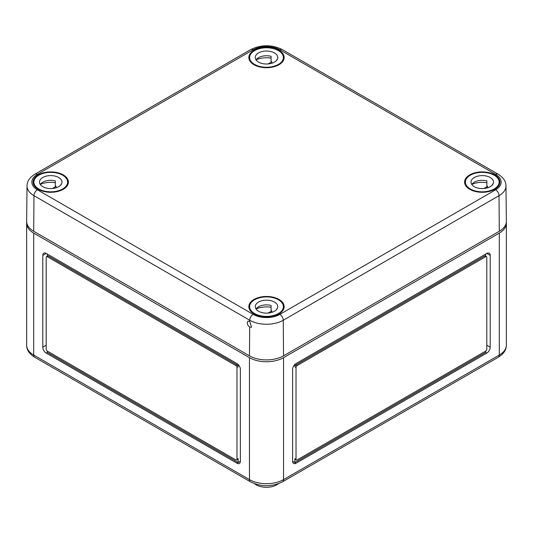 <?xml version="1.0" encoding="UTF-8"?>
<svg xmlns="http://www.w3.org/2000/svg" width="533" height="533" viewBox="0 0 533 533"><rect width="100%" height="100%" fill="white"/><g stroke="black" fill="none" stroke-linecap="round" stroke-linejoin="round"><path stroke-width="0.8" d="M26.703 222.348A24.092 13.905 0 0 0 26.65 223.26A24.092 13.905 0 0 0 33.706 233.094L249.464 357.663A24.092 13.905 0 0 0 283.536 357.663L499.294 233.094A24.092 13.905 0 0 0 506.35 223.26A24.092 13.905 0 0 0 506.297 222.348M490.207 255.387A4.817 2.785 120 0 0 489.214 253.182A4.817 2.785 120 0 0 486.802 253.422L296.028 363.566A4.817 2.785 120 0 0 292.617 369.469L292.617 461.258A4.817 2.785 120 0 0 293.616 463.463A4.817 2.785 120 0 0 296.028 463.224L486.802 353.079A4.817 2.785 120 0 0 490.207 347.176L490.207 255.387L486.802 253.422M240.383 369.469A4.817 2.785 -120 0 0 236.972 363.566L46.198 253.422A4.817 2.785 -120 0 0 43.786 253.182A4.817 2.785 -120 0 0 42.793 255.387L42.793 347.176A4.817 2.785 -120 0 0 46.198 353.079L236.972 463.224A4.817 2.785 -120 0 0 239.384 463.463A4.817 2.785 -120 0 0 240.383 461.258L240.383 369.469M486.469 256.62A1.606 0.926 120 0 0 485.67 256.699L297.161 365.531A1.606 0.926 120 0 0 296.028 367.497L296.028 459.286A1.606 0.926 120 0 0 296.355 460.026A1.606 0.926 120 0 0 297.161 459.946L485.67 351.114A1.606 0.926 120 0 0 486.802 349.142L486.802 257.352A1.606 0.926 120 0 0 486.469 256.62L485.336 255.967A1.606 0.926 120 0 0 484.53 256.047L296.028 364.878A1.606 0.926 120 0 0 294.889 366.844L294.889 364.445M485.67 254.074L485.67 256.16M485.67 351.114L485.67 352.42L486.802 353.079M292.617 461.258L294.889 462.564L294.889 458.633A1.606 0.926 120 0 0 295.222 459.366L296.355 460.026M296.028 463.224L294.889 462.564L485.67 352.42M254.674 483.751A14.451 8.341 0 0 0 256.28 484.857A14.451 8.341 0 0 0 278.326 483.751M236.645 460.026L237.778 459.366A1.606 0.926 -120 0 0 238.111 458.633L238.111 462.564L47.33 352.42L47.33 351.114L235.839 459.946A1.606 0.926 -120 0 0 236.645 460.026A1.606 0.926 -120 0 0 236.972 459.286L236.972 367.497A1.606 0.926 -120 0 0 235.839 365.531L47.33 256.699A1.606 0.926 -120 0 0 46.531 256.62A1.606 0.926 -120 0 0 46.198 257.352L46.198 349.142A1.606 0.926 -120 0 0 47.33 351.114M240.383 461.258L236.972 463.224M238.111 364.445L238.111 366.844A1.606 0.926 -120 0 0 236.972 364.878L48.47 256.047A1.606 0.926 -120 0 0 47.664 255.967L46.531 256.62M47.33 256.16L47.33 254.074M249.684 327.122L251.549 327.235L249.724 321.326L247.952 321.152C246.666 322.965 247.239 324.95 249.684 327.122L249.464 355.831A24.092 13.905 0 0 0 283.536 355.831L499.294 231.262L499.028 195.671A4.817 2.785 -120 0 0 495.617 189.801A18.895 10.907 180 0 0 495.617 174.378L279.858 49.809A18.895 10.907 180 0 0 253.142 49.809A4.817 2.785 -120 0 0 250.73 49.569L34.971 174.138C29.641 177.516 26.996 181.44 27.03 185.904A23.712 13.691 0 0 0 33.972 195.671L33.706 231.262L249.464 355.831M283.536 355.831L283.263 320.24L499.028 195.671A23.712 13.691 180 0 0 505.97 185.904L506.35 221.342A24.092 13.905 180 0 1 499.294 231.262M254.008 64.733A17.662 10.2 0 0 0 273.129 66.971A17.662 10.2 0 0 0 284.162 57.684A17.662 10.2 0 0 0 266.5 47.324A17.662 10.2 0 0 0 248.838 57.684A17.662 10.2 0 0 0 254.008 64.733M38.249 189.302A17.662 10.2 0 0 0 57.371 191.54A17.662 10.2 0 0 0 68.404 182.253A17.662 10.2 0 0 0 50.742 171.893A17.662 10.2 0 0 0 33.079 182.253A17.662 10.2 0 0 0 38.249 189.302M469.766 189.302A17.662 10.2 0 0 0 488.894 191.54A17.662 10.2 0 0 0 499.921 182.253A17.662 10.2 0 0 0 482.258 171.893A17.662 10.2 0 0 0 464.596 182.253A17.662 10.2 0 0 0 469.766 189.302M254.008 313.87A17.662 10.2 0 0 0 273.129 316.109A17.662 10.2 0 0 0 284.162 306.815A17.662 10.2 0 0 0 266.5 296.461A17.662 10.2 0 0 0 248.838 306.815A17.662 10.2 0 0 0 254.008 313.87M27.03 185.904L26.65 221.342A24.092 13.905 0 0 0 33.706 231.262M470.339 188.975A16.863 9.734 180 0 1 465.396 182.086A16.863 9.734 180 0 1 482.258 172.352A16.863 9.734 180 0 1 499.121 182.086A16.863 9.734 180 0 1 488.714 191.081A16.863 9.734 180 0 1 470.339 188.975M486.849 182.686A16.863 9.734 0 0 0 471.812 184.411M487.608 187.796L487.608 186.343L483.851 188.515M492.525 184.738L492.525 184.165A11.24 6.489 180 0 1 492.732 184.451M471.792 184.451A11.24 6.489 180 0 1 486.849 180.887L486.849 186.13A11.24 6.489 180 0 1 487.608 186.343M474.31 186.677A11.24 6.489 180 0 1 471.019 182.086A11.24 6.489 180 0 1 482.258 175.597A11.24 6.489 180 0 1 493.505 182.086A11.24 6.489 180 0 1 486.562 188.082A11.24 6.489 180 0 1 474.31 186.677M254.574 313.544A16.863 9.734 180 0 1 249.637 306.655A16.863 9.734 180 0 1 266.5 296.921A16.863 9.734 180 0 1 283.363 306.655A16.863 9.734 180 0 1 272.956 315.649A16.863 9.734 180 0 1 254.574 313.544M271.084 307.255A16.863 9.734 0 0 0 256.053 308.98M271.843 312.365L271.843 310.912L268.092 313.084M276.767 309.307L276.767 308.734A11.24 6.489 180 0 1 276.973 309.02M256.027 309.02A11.24 6.489 180 0 1 271.084 305.449L271.084 310.699A11.24 6.489 180 0 1 271.843 310.912M258.552 311.245A11.24 6.489 180 0 1 255.26 306.655A11.24 6.489 180 0 1 266.5 300.166A11.24 6.489 180 0 1 277.74 306.655A11.24 6.489 180 0 1 270.804 312.651A11.24 6.489 180 0 1 258.552 311.245M254.574 64.406A16.863 9.734 180 0 1 249.637 57.524A16.863 9.734 180 0 1 266.5 47.783A16.863 9.734 180 0 1 283.363 57.524A16.863 9.734 180 0 1 272.956 66.518A16.863 9.734 180 0 1 254.574 64.406M271.084 58.117A16.863 9.734 0 0 0 256.053 59.843M271.843 63.227L271.843 61.775L268.092 63.947M276.767 60.169L276.767 59.596A11.24 6.489 180 0 1 276.973 59.883M256.027 59.883A11.24 6.489 180 0 1 271.084 56.318L271.084 61.562A11.24 6.489 180 0 1 271.843 61.775M258.552 62.108A11.24 6.489 180 0 1 255.26 57.524A11.24 6.489 180 0 1 266.5 51.028A11.24 6.489 180 0 1 277.74 57.524A11.24 6.489 180 0 1 270.804 63.52A11.24 6.489 180 0 1 258.552 62.108M38.816 188.975A16.863 9.734 180 0 1 33.879 182.086A16.863 9.734 180 0 1 50.742 172.352A16.863 9.734 180 0 1 67.604 182.086A16.863 9.734 180 0 1 57.191 191.081A16.863 9.734 180 0 1 38.816 188.975M55.325 182.686A16.863 9.734 0 0 0 40.295 184.411M56.085 187.796L56.085 186.343L52.327 188.515M61.002 184.738L61.002 184.165A11.24 6.489 180 0 1 61.208 184.451M40.268 184.451A11.24 6.489 180 0 1 55.325 180.887L55.325 186.13A11.24 6.489 180 0 1 56.085 186.343M42.793 186.677A11.24 6.489 180 0 1 39.495 182.086A11.24 6.489 180 0 1 50.742 175.597A11.24 6.489 180 0 1 61.981 182.086A11.24 6.489 180 0 1 55.039 188.082A11.24 6.489 180 0 1 42.793 186.677M283.536 357.663L283.536 479.613L499.294 355.045L499.294 233.094M33.706 233.094L33.706 355.045A4.817 2.785 120 0 0 34.705 357.25L250.463 481.819A4.817 2.785 120 0 1 249.464 479.613L33.706 355.045A24.092 13.905 0 0 1 26.65 345.211L26.65 223.26M249.464 357.663L249.464 479.613A24.092 13.905 0 0 0 283.536 479.613A4.817 2.785 -120 0 1 282.537 481.819C271.843 487.002 261.157 487.002 250.463 481.819M484.53 256.047L485.67 256.699M294.889 458.633L296.028 459.286M294.889 366.844L296.028 367.497M296.028 364.878L297.161 365.531M486.802 345.211L490.207 347.176M46.198 253.422L42.793 255.387M46.198 345.211L42.793 347.176M47.33 352.42L46.198 353.079M236.972 364.878L235.839 365.531M48.47 256.047L47.33 256.699M238.111 458.633L236.972 459.286M238.111 366.844L236.972 367.497M498.295 357.25A4.817 2.785 -120 0 0 499.294 355.045A24.092 13.905 180 0 0 506.35 345.211C506.43 349.788 503.745 353.799 498.295 357.25L282.537 481.819M34.971 174.138A4.817 2.785 -120 0 1 37.383 174.378A18.895 10.907 0 0 0 37.383 189.801L253.142 314.37A4.817 2.785 120 0 0 249.737 320.24A23.712 13.691 0 0 0 283.263 320.24A4.817 2.785 -120 0 0 279.858 314.37L495.617 189.801M37.383 189.801A4.817 2.785 120 0 0 33.972 195.671L249.737 320.24L249.724 321.326M505.97 185.904C505.97 181.387 503.325 177.462 498.029 174.138A4.817 2.785 120 0 0 495.617 174.378M37.383 174.378L253.142 49.809M253.142 314.37A18.895 10.907 0 0 0 279.858 314.37M250.73 49.569C261.243 44.466 271.757 44.466 282.27 49.569A4.817 2.785 120 0 0 279.858 49.809M506.35 345.211L506.35 223.26M34.705 357.25C29.282 353.839 26.597 349.821 26.65 345.211M282.27 49.569L498.029 174.138M499.121 185.131L499.121 182.086M465.396 185.131L465.396 182.086M283.363 309.7L283.363 306.655M249.637 309.7L249.637 306.655M283.363 60.562L283.363 57.524M249.637 60.562L249.637 57.524M67.604 185.131L67.604 182.086M33.879 185.131L33.879 182.086"/></g></svg>
